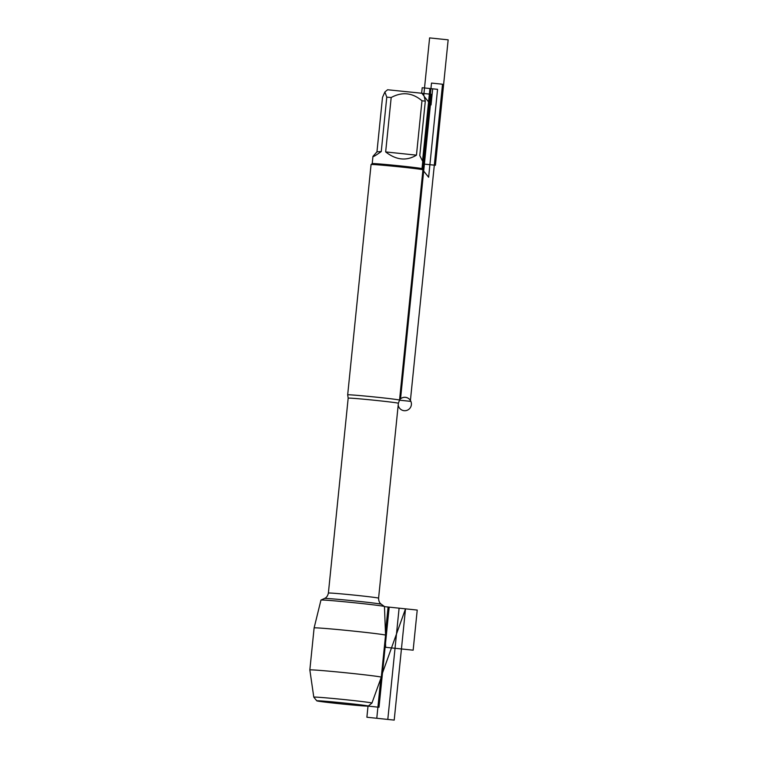 <?xml version="1.0" encoding="UTF-8"?>
<svg xmlns="http://www.w3.org/2000/svg" width="758" height="758" viewBox="0 0 758 758"><rect width="100%" height="100%" fill="white"/><g stroke="black" fill="none" stroke-linecap="round" stroke-linejoin="round"><path stroke-width="1.14" d="M347.922 394.785A26.066 0.587 5.8 0 1 375.437 397.069A26.066 0.587 5.8 0 1 399.551 400.11A26.066 0.587 5.8 0 1 399.542 400.12L422.936 169.82A26.066 0.587 -174.2 0 0 422.936 169.801A26.066 0.587 -174.2 0 0 398.537 166.741A26.066 0.587 -174.2 0 0 371.316 164.495A26.066 0.587 -174.2 0 0 371.079 164.533A26.066 0.587 -174.2 0 0 371.069 164.552L347.676 394.842A26.066 0.587 5.8 0 1 347.922 394.785M399.542 400.12L398.386 403.256A25.232 0.569 -174.2 0 0 375.049 400.319A25.232 0.569 -174.2 0 0 348.424 398.111A25.232 0.569 -174.2 0 0 348.178 398.158L347.676 394.852A26.066 0.587 5.8 0 1 347.676 394.842M321.259 600.014A31.912 0.72 5.8 0 1 354.318 602.743A31.912 0.72 5.8 0 1 384.429 606.504A31.912 0.72 5.8 0 1 384.458 606.533L385.557 635.176A35.901 0.815 -174.2 0 0 352.29 630.978A35.901 0.815 -174.2 0 0 314.456 627.842A35.901 0.815 -174.2 0 0 314.115 627.918L320.956 600.08A31.912 0.72 5.8 0 1 320.985 600.061A31.912 0.72 5.8 0 1 321.259 600.014M351.049 704.277L379.009 707.261L389.186 607.13L384.458 606.637L417.222 610.067L413.148 650.184L385.661 647.304L385.301 637.658M368.018 706.115A25.867 0.587 5.8 0 1 341.015 703.879A25.867 0.587 5.8 0 1 316.806 700.847A25.867 0.587 5.8 0 1 342.588 702.856A25.867 0.587 5.8 0 1 368.265 706.068A25.867 0.587 5.8 0 1 368.018 706.115L366.891 717.239L394.207 720.1L405.511 608.845L381.416 675.975L405.511 608.845M316.806 700.847L313.803 697.17A29.221 0.663 5.8 0 1 313.793 697.161A29.221 0.663 5.8 0 1 342.938 699.445A29.221 0.663 5.8 0 1 371.941 703.064A29.221 0.663 5.8 0 1 371.941 703.073L368.265 706.068M371.941 703.064L381.283 677.207A35.901 0.815 -174.2 0 0 381.283 677.197A35.901 0.815 -174.2 0 0 345.648 672.763A35.901 0.815 -174.2 0 0 309.842 669.939A35.901 0.815 -174.2 0 0 309.842 669.949L314.115 627.918M376.963 151.827L372.945 156.394C373.002 157.086 375.769 155.475 381.255 151.553L376.963 151.827L382.496 97.422L384.875 91.983L387.584 89.766L421.799 93.243L424.12 96.095L425.304 101.184L419.78 155.589L422.737 161.454L422.007 168.664A25.023 0.569 5.8 0 1 422.007 168.674L422.936 169.801M381.255 151.553L386.779 97.147A25.023 0.569 5.8 0 1 391.185 97.517C402.157 91.585 412.418 92.665 421.979 100.748A25.023 0.569 5.8 0 1 425.304 101.184M384.875 91.983L386.779 97.147M385.661 151.922C396.188 160.137 406.449 161.208 416.455 155.153L385.661 151.922L391.185 97.517M416.455 155.153L421.979 100.748M372.945 156.394L372.216 163.614A25.023 0.569 5.8 0 1 372.216 163.605A25.023 0.569 5.8 0 1 372.453 163.567A25.023 0.569 5.8 0 1 398.575 165.727A25.023 0.569 5.8 0 1 422.007 168.664M399.693 398.717L400.556 398.803L399.693 398.717M421.855 93.31L431.482 94.314L400.556 398.803M422.907 170.143L428.63 177.239L437.555 89.33L429.919 88.534L422.585 160.668M424.48 96.825L431.037 104.955L432.676 88.819L422.197 87.729L421.647 93.187M422.689 161.994L424.395 164.116L435.414 165.263L448.158 39.842L429.606 37.9L423.741 95.622M380.819 678.486L376.783 718.271L387.802 719.427L399.106 608.172L388.087 607.016L385.462 632.788M422.727 169.546L431.51 83.077L442.53 84.233L410.324 401.323L399.494 400.186M398.196 405.094A6.708 6.651 86.4 0 0 404.08 410.684A6.708 6.651 86.4 0 0 410.893 401.427A6.708 6.651 86.4 0 0 399.58 399.788M348.178 398.158L328.385 593.069A25.232 0.569 5.8 0 1 328.621 593.012A25.232 0.569 5.8 0 1 355.246 595.22A25.232 0.569 5.8 0 1 378.583 598.166C378.659 602.686 381.009 603.946 380.478 603.539L381.321 604.259A28.586 0.644 -174.2 0 0 354.337 600.895A28.586 0.644 -174.2 0 0 324.727 598.45A28.586 0.644 -174.2 0 0 324.481 598.488L320.985 600.061M398.386 403.256L378.583 598.166M381.321 604.259L384.429 606.504M328.385 593.069C327.409 597.484 324.841 598.242 325.457 597.948L324.481 598.488M313.793 697.161L309.842 669.949M381.283 677.197L385.557 635.176M372.216 163.605L371.079 164.533"/></g></svg>
